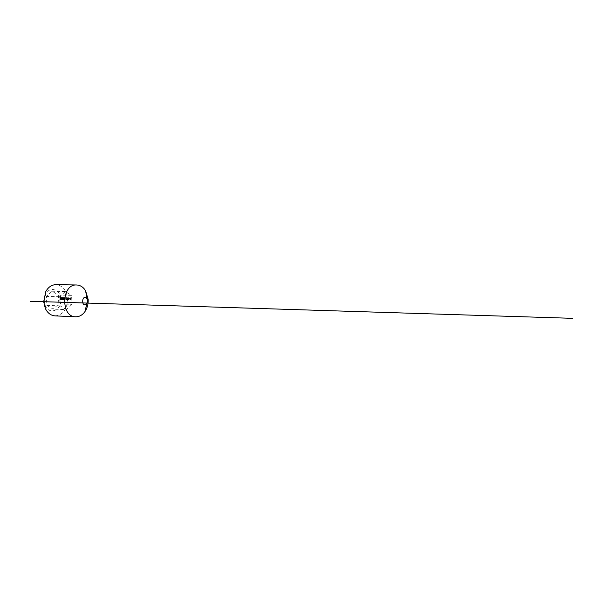 <?xml version="1.0" encoding="UTF-8"?>
<svg xmlns="http://www.w3.org/2000/svg" width="603" height="603" viewBox="0 0 603 603"><rect width="100%" height="100%" fill="white"/><g stroke="black" fill="none" stroke-linecap="round" stroke-linejoin="round"><path stroke-width="0.45" stroke-dasharray="3.02 2.26" d="M69.345 299.216L68.832 299.201M67.506 299.751L66.692 298.982L67.393 297.776L67.506 299.751L68.094 299.676L67.325 299.744M65.569 299.103L65.064 299.088M63.172 299.457L63.3 297.648L63.858 298.666L63.481 299.653L63.579 298.568L62.991 298.636M60.933 298.975L61.287 297.588L61.8 299.005L61.4 299.593L60.933 298.975L61.755 298.41L61.167 298.477M58.325 295.04L58.83 303.935L53.147 309.128L46.876 305.389L46.356 296.382L52.122 291.226L58.325 295.04L71.546 295.372L72.043 304.372L58.83 303.935M60.353 299.563L59.976 297.573L60.617 297.596L60.096 298.349L60.76 298.869L60.353 299.563L60.941 299.495L59.901 298.998M62.426 299.623L61.973 299.05L62.463 299.397L62.546 298.131L61.943 298.116L62.305 297.611L62.72 298.131L62.426 299.623L63.021 299.555L61.973 299.05M64.513 299.683L64.137 297.686L64.777 297.709L64.25 298.462L64.92 298.99L64.513 299.683L65.101 299.616L64.054 299.111M65.931 299.45L66.609 299.721L65.719 299.699L66.066 297.716L66.511 298.281L65.931 299.45L66.601 299.465M67.973 299.593L68.109 297.776L68.674 298.802L68.29 299.797L68.388 298.704L67.8 298.771M69.888 297.822L70.31 298.342L69.744 298.108L69.616 298.764L70.378 299.171L69.978 299.842L69.549 298.04L70.476 297.754L70.898 298.274L70.31 298.342M55.031 315.882C63.059 314.947 67.242 309.279 67.589 298.892C66.564 290.277 62.689 285.536 55.966 284.661M44.185 301.176L45.692 294.053C50.237 285.264 61.476 290.164 60.956 300.43C60.865 310.718 49.348 314.932 45.338 305.894L44.185 301.176M72.043 304.372L66.375 309.633L53.147 309.128M66.375 309.633L60.119 305.849L59.599 296.729L65.358 291.513L71.546 295.372M65.358 291.513L52.122 291.226M59.599 296.729L46.356 296.382M60.119 305.849L46.876 305.389M60.496 298.922L60.074 298.975M60.662 298.907L60.933 299.269L60.338 299.337M60.933 299.269L61.174 298.817L60.586 298.884M61.174 298.817L60.292 298.447M60.88 298.379L60.074 298.621M60.662 298.553L59.901 298.591M60.488 298.523L60.571 297.505L59.976 297.573M60.571 297.505L61.205 297.528L60.617 297.596M61.205 297.528L60.632 297.844M61.22 297.776L60.134 297.837M60.722 297.769L60.096 298.349M60.918 298.153L61.348 298.802L60.76 298.869M61.348 298.802L60.684 299.337M61.755 298.41L60.941 298.078M61.529 298.01L61.875 297.52L61.287 297.588M61.875 297.52L62.29 298.033L61.694 298.101M62.29 298.033L61.521 298.485M62.109 298.417L62.388 298.937L61.8 299.005M62.388 298.937L61.4 299.593M61.996 299.525L61.529 298.907M62.215 298.93L61.89 298.538L61.981 299.299L62.215 298.93L61.295 298.606L61.393 299.367L61.627 298.998M62.117 298.04L61.529 298.108M61.89 297.746L61.302 297.814M61.702 298.018L61.107 298.086M61.928 298.304L61.333 298.372M61.936 298.538L61.34 298.606M61.702 298.907L61.107 298.975M61.981 299.299L61.393 299.367M62.569 298.982L62.147 299.035M62.735 298.967L63.014 299.329L62.418 299.397M63.014 299.329L63.255 298.937L62.667 299.005M63.255 298.937L62.282 298.658M62.87 298.591L62.282 298.425M62.878 298.357L62.313 298.432M62.9 298.364L63.134 298.063L62.546 298.131M63.134 298.063L62.328 297.844M62.916 297.776L62.117 298.146M62.704 298.078L61.943 298.116M62.531 298.048L62.9 297.543L62.305 297.611M62.9 297.543L63.307 298.063L62.72 298.131M63.307 298.063L62.561 298.515M63.149 298.447L63.428 298.945L62.84 299.013M63.428 298.945L63.021 299.555M63.579 298.568L63.956 297.573L63.368 297.641M63.956 297.573L64.446 298.591L63.858 298.666M64.446 298.591L64.137 299.585L63.481 299.653M63.971 297.807L64.091 299.352L63.971 297.807L63.209 298.003L63.503 299.427L63.375 297.874M63.797 297.935L63.209 298.003M63.752 298.575L63.164 298.643M64.272 298.591L63.684 298.658M64.061 299.359L63.466 299.427M64.649 299.043L64.227 299.096M64.823 299.02L65.086 299.389L64.498 299.457M65.086 299.389L65.335 298.93L64.747 298.998M65.335 298.93L64.446 298.56M65.041 298.493L64.227 298.734M64.815 298.666L64.054 298.704M64.642 298.636L64.725 297.618L64.137 297.686M64.725 297.618L65.365 297.641L64.777 297.709M65.365 297.641L64.792 297.965M65.38 297.897L64.287 297.95M64.883 297.882L64.25 298.462M65.071 298.266L65.508 298.922L64.92 298.99M65.508 298.922L64.838 299.457M65.652 299.02L65.049 298.862M67.189 299.397L66.609 299.721M67.204 299.653L65.719 299.699M66.315 299.623L65.735 299.518M66.322 299.45L66.601 298.892L66.013 298.96M66.601 298.892L66.925 298.206L66.338 298.274M66.925 298.206L66.074 297.95M66.662 297.874L65.833 298.297M66.428 298.229L65.659 298.266M66.247 298.199L66.654 297.648L66.066 297.716M66.654 297.648L67.106 298.206L66.511 298.281M67.106 298.206L66.179 299.088M67.92 299.676L67.89 299.186L67.302 299.254M67.89 299.186L66.707 299.239M67.295 299.171L66.692 298.982M67.28 298.915L67.86 297.709L67.272 297.776M67.86 297.709L67.393 297.776M67.981 297.709L68.049 298.937L67.461 299.005M68.049 298.937L67.634 299.013M68.222 298.945L67.649 299.269M68.237 299.194L67.476 299.261M68.064 299.194L68.094 299.676M67.498 298.922L67.838 298.214L66.91 298.99M67.875 298.93L67.287 298.998M67.838 298.214L67.25 298.281M68.388 298.704L68.765 297.709L68.177 297.776M68.765 297.709L69.262 298.726L68.674 298.802M69.262 298.726L68.946 299.721L68.29 299.797M68.78 297.935L68.9 299.495L68.78 297.935L68.018 298.138L68.312 299.563L68.192 298.003M68.606 298.07L68.018 298.138M68.561 298.711L67.973 298.779M69.089 298.726L68.501 298.794M68.87 299.495L68.282 299.563M69.428 299.126L68.825 298.967M70.898 298.274L70.136 298.364M70.724 298.297L70.061 298.161M70.649 298.086L69.888 298.048M70.476 297.98L69.744 298.108M70.332 298.04L69.616 298.764M70.204 298.696L70.521 298.447L69.933 298.515M70.521 298.447L70.966 299.103L70.378 299.171M70.966 299.103L69.978 299.842M70.574 299.774L70.038 298.802L69.451 298.869M70.038 298.802L70.136 297.972L69.549 298.04M70.792 299.103L70.445 298.673L70.543 299.548L70.792 299.103L69.858 298.741L69.956 299.616L70.197 299.178M70.491 298.673L69.895 298.741M70.227 299.08L69.639 299.148M70.543 299.548L69.956 299.616M45.338 305.894L45.331 308.487M45.692 294.053L45.836 291.46M60.383 299.337L60.978 299.261M60.24 298.447L60.835 298.379M60.285 298.221L60.873 298.153M60.421 299.563L61.009 299.495M61.22 297.588L61.808 297.52M61.483 299.593L62.071 299.525M61.265 297.814L61.853 297.746M61.378 298.372L61.966 298.304M61.295 298.606L61.89 298.538M61.438 299.367L62.026 299.292M62.463 299.397L63.051 299.322M62.358 298.425L62.953 298.357M62.282 297.844L62.878 297.776M62.245 297.618L62.833 297.55M62.501 299.623L63.096 299.548M63.3 297.648L63.895 297.581M63.549 299.653L64.137 299.585M63.345 297.874L63.933 297.807M63.503 299.427L64.091 299.352M64.544 299.457L65.132 299.382M64.4 298.568L64.988 298.5M64.438 298.342L65.026 298.266M64.581 299.683L65.169 299.616M66.021 297.95L66.616 297.882M65.976 297.724L66.571 297.656M68.109 297.776L68.704 297.709M68.358 299.789L68.946 299.721M68.154 298.003L68.742 297.935M68.312 299.563L68.9 299.495M69.85 298.055L70.438 297.988M69.88 298.515L70.468 298.447M70.046 299.842L70.634 299.774M69.812 297.829L70.4 297.754M69.858 298.741L70.445 298.673M70.001 299.608L70.589 299.54"/><path stroke-width="0.9" d="M76.596 284.978L55.966 284.661C51.768 284.744 48.391 287.013 45.836 291.46L43.672 301.704L45.331 308.487C47.614 313.078 50.848 315.542 55.031 315.882L75.654 316.786C79.31 316.839 82.407 315.105 84.948 311.6C87.284 308.118 88.362 304.078 88.174 299.472L85.573 290.714C83.244 287.058 80.252 285.144 76.596 284.978C61.461 283.87 60.473 316.99 75.654 316.786M87.601 300.822L87.013 298.824C81.511 292.824 81.021 309.249 86.87 303.588L87.601 300.822M30.15 301.274L572.85 318.339M87.013 298.824L85.573 290.714M86.87 303.588L84.948 311.6"/></g></svg>
